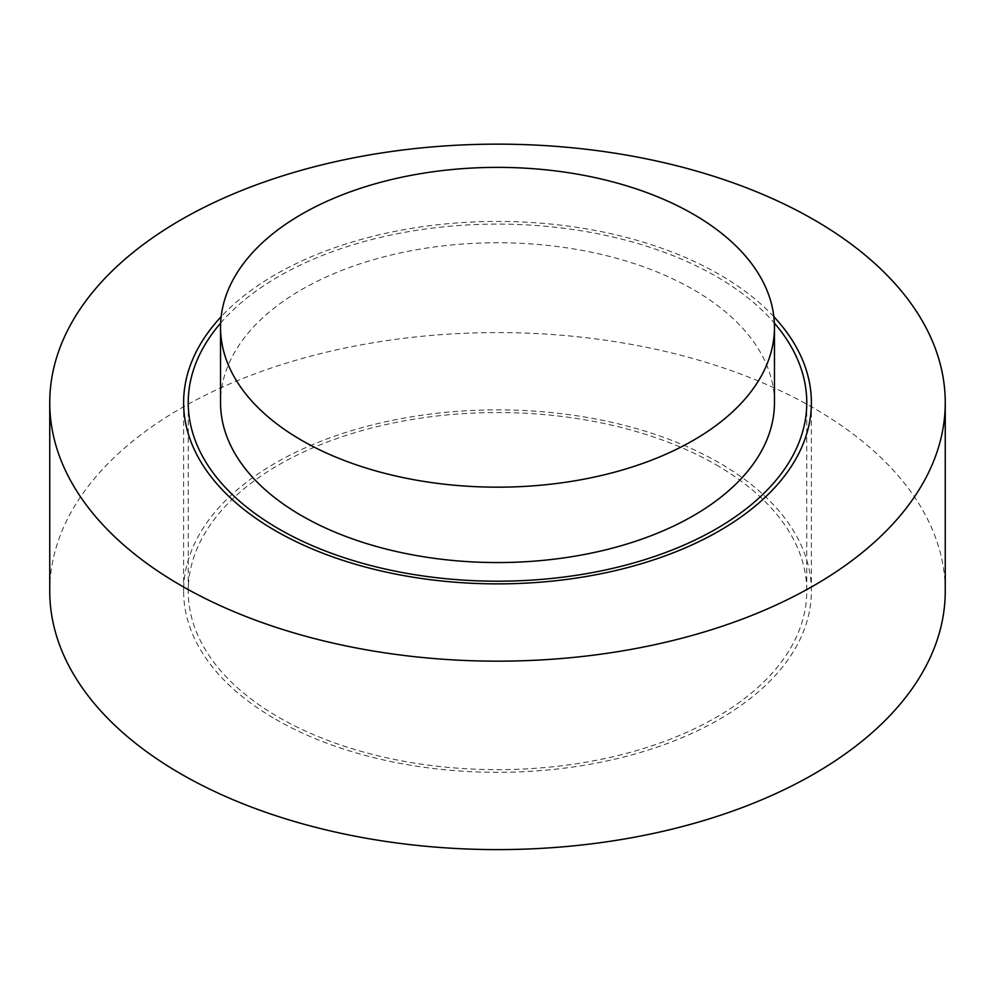 <?xml version="1.0" encoding="UTF-8"?>
<svg xmlns="http://www.w3.org/2000/svg" width="995" height="995" viewBox="0 0 995 995"><rect width="100%" height="100%" fill="white"/><g stroke="black" fill="none" stroke-linecap="round" stroke-linejoin="round"><path stroke-width="0.75" stroke-dasharray="4.97 3.73" d="M49.75 591.105A447.75 258.501 180 0 1 326.149 352.267A447.75 258.501 180 0 1 814.109 408.311A447.75 258.501 180 0 1 945.25 591.105M716.189 464.839A309.271 178.553 180 0 1 806.771 591.105A309.271 178.553 180 0 1 497.5 769.657A309.271 178.553 180 0 1 188.229 591.105A309.271 178.553 180 0 1 379.145 426.134A309.271 178.553 180 0 1 716.189 464.839M220.641 323.089A309.271 178.553 180 0 1 716.189 276.399A309.271 178.553 180 0 1 774.359 323.089M275.553 719.248A313.885 181.227 0 0 0 617.621 758.526A313.885 181.227 0 0 0 811.385 591.105A313.885 181.227 0 0 0 497.5 409.878A313.885 181.227 0 0 0 183.615 591.105A313.885 181.227 0 0 0 275.553 719.248M773.861 316.721A313.885 181.227 0 0 0 497.5 221.437A313.885 181.227 0 0 0 221.139 316.721M774.458 402.652A276.958 159.897 0 0 0 497.5 242.755A276.958 159.897 0 0 0 220.542 402.652M188.229 402.652L188.229 591.105M806.771 402.652L806.771 591.105M811.385 591.105L811.385 402.652M183.615 591.105L183.615 402.652"/><path stroke-width="1.49" d="M945.25 402.652L945.25 591.105A447.75 258.501 180 0 1 497.5 849.606A447.75 258.501 180 0 1 49.75 591.105L49.75 402.652A447.75 258.501 180 0 1 326.149 163.827A447.75 258.501 180 0 1 814.109 219.858A447.75 258.501 180 0 1 945.25 402.652A447.75 258.501 180 0 1 497.5 661.165A447.75 258.501 180 0 1 49.75 402.652M774.359 323.089A309.271 178.553 180 0 1 806.771 402.652A309.271 178.553 180 0 1 497.5 581.204A309.271 178.553 180 0 1 188.229 402.652A309.271 178.553 180 0 1 220.641 323.089M221.139 316.721A313.885 181.227 0 0 0 183.615 402.652A313.885 181.227 0 0 0 275.553 530.795A313.885 181.227 0 0 0 617.621 570.085A313.885 181.227 0 0 0 811.385 402.652A313.885 181.227 0 0 0 773.861 316.721M220.542 327.28L220.542 402.652A276.958 159.897 0 0 0 301.659 515.721A276.958 159.897 0 0 0 603.492 550.384A276.958 159.897 0 0 0 774.458 402.652L774.458 327.28A276.958 159.897 0 0 0 497.5 167.371A276.958 159.897 0 0 0 220.542 327.28A276.958 159.897 0 0 0 301.659 440.337A276.958 159.897 0 0 0 603.492 475.001A276.958 159.897 0 0 0 774.458 327.28"/></g></svg>
